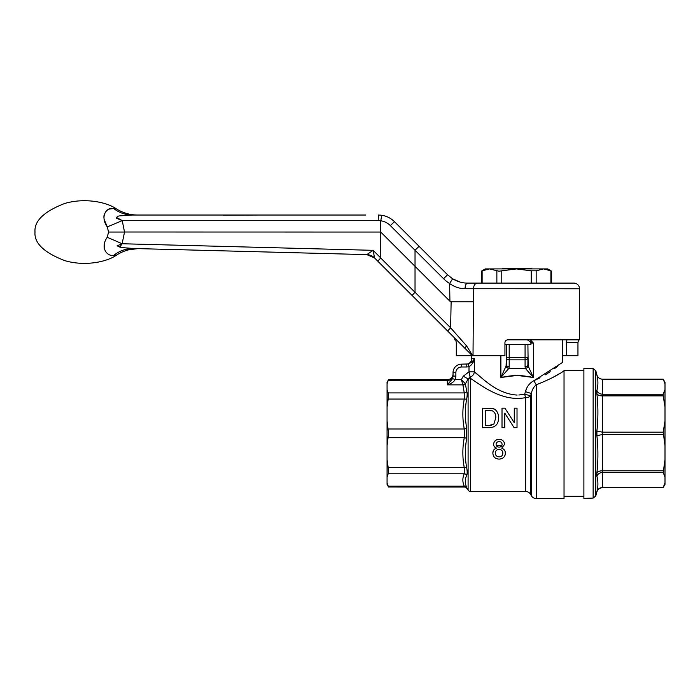 <?xml version="1.0" encoding="UTF-8"?>
<svg xmlns="http://www.w3.org/2000/svg" width="700" height="700" viewBox="0 0 700 700"><rect width="100%" height="100%" fill="white"/><g stroke="black" fill="none" stroke-linecap="round" stroke-linejoin="round"><path stroke-width="1.05" d="M137.401 215.031L137.611 215.031C129.929 214.987 122.832 212.923 116.314 208.836C107.249 202.388 85.391 197.391 64.733 203.464C44.012 211.47 34.099 220.999 35 232.05C34.09 243.136 44.074 252.682 64.951 260.689C85.785 266.744 107.678 261.564 116.638 255.045L113.811 255.299C107.328 256.848 99.794 247.905 107.214 237.318L108.57 232.05L107.275 226.888C99.636 216.143 106.846 206.719 113.671 208.539L116.2 208.827M104.23 244.65L104.16 248.159M113.671 208.539A39.708 34.256 -90 0 0 132.431 215.031C139.309 215.031 139.309 215.031 132.431 215.031A39.708 34.256 90 0 1 113.671 208.539L109.305 209.081M108.832 209.274L106.654 210.63M103.941 215.722L103.897 217.499M104.151 219.362L107.275 226.888A39.708 1.181 -23.1 0 0 122.237 220.605L124.513 232.05L108.57 232.05M365.671 215.031L132.431 215.031L120.505 215.836C117.819 215.915 116.541 216.746 116.672 218.339L122.237 220.605L116.305 217.324M124.513 232.111L122.124 243.749A39.708 1.19 23.7 0 0 107.214 237.318M128.651 248.273L119.796 247.17L122.124 243.749L117.04 245.866L122.246 247.616L133.752 248.509A39.708 34.169 -88.5 0 0 113.811 255.299M122.124 243.749L373.126 250.329L380.774 257.976L377.764 261.144L374.553 257.933L366.835 254.616L373.126 250.329L374.553 257.933L366.835 254.616L133.752 248.509L137.786 248.623L127.689 249.944L128.301 248.876M380.756 258.029L415.03 292.303L415.03 266.324L380.756 232.05L124.513 232.006M219.336 215.031L137.611 215.031M378.402 215.031L381.745 215.276C386.662 216.055 390.898 218.181 394.45 221.673C390.898 218.181 386.662 216.055 381.745 215.276L378.402 215.031L378.21 220.605L122.237 220.605M465.062 288.724A5.67 2.555 -90 0 1 467.617 283.098L573.851 283.098A5.67 5.67 0 0 1 579.521 288.767L465.062 288.724C459.637 288.706 454.492 286.965 449.61 283.517A34.029 34.029 180 0 1 443.555 278.696L390.338 225.584A17.027 17.019 -45 0 0 380.765 220.78L381.745 215.276L380.179 215.101M380.765 220.78L380.765 220.798A17.036 17.027 -63.4 0 0 378.21 220.605M415.056 250.206L419.09 246.321L447.562 274.785L452.611 278.801C457.59 281.733 462.595 283.168 467.617 283.098M390.338 225.584L394.45 221.673L419.09 246.321M415.047 292.25L450.642 327.836A97329.269 97255.165 63.4 0 1 451.124 301.822L449.925 301.219L449.61 283.517L452.611 278.801L460.084 282.074M579.521 288.767L579.521 339.815L507.771 339.815C506.056 339.981 505.111 340.926 504.936 342.65L504.936 355.696L456.304 355.696L456.304 342.65L455.726 339.815L454.738 339.815L455.726 339.815M477.47 283.098A5.67 3.964 -90 0 0 473.506 288.767L473.016 355.696M578.532 339.815L577.955 342.65L577.955 355.696L566.536 355.696L566.3 342.65L566.965 339.815M566.536 355.696L562.503 355.696M451.124 301.822L473.655 301.831M465.456 348.828L447.598 330.969L450.642 327.836L466.515 345.817L472.684 355.696M449.925 301.219L415.03 266.324L415.03 250.276M380.774 257.976L380.765 220.798M386.05 269.421L374.561 257.933A11.34 11.34 0 0 0 366.835 254.616A11.34 11.34 135 0 1 374.553 257.933M452.742 301.822L463.54 301.831M454.738 339.815L454.738 338.109M466.515 345.817A4.541 1.741 135 0 0 465.623 348.994L472.325 355.696M447.598 330.969L377.764 261.144M415.03 292.303L412.037 295.418M551.653 283.098L551.653 271.197L547.706 268.914L516.512 268.914L498.942 271.197L489.492 268.914L485.319 268.914L481.364 271.197L481.364 283.098M550.9 283.098L550.9 270.821L543.524 268.914L536.156 270.821L531.247 270.821L516.512 268.914L489.492 268.914L482.125 270.821L482.125 283.098M485.791 269.412L489.492 268.914M532.114 268.914L531.781 268.345L502.469 268.345L502.145 268.914M510.081 268.345L509.688 268.914M524.169 268.345L524.571 268.914M583.887 370.387L564.034 370.387L564.034 498.575L536.288 498.575A5.67 5.67 0 0 1 531.37 495.74L530.556 494.323A5.67 5.67 0 0 0 525.639 491.488L470.549 491.488A2.835 2.835 0 0 1 468.099 490.07L468.099 379.759A2.835 2.678 180 0 1 470.549 378.42L470.549 491.488M524.991 397.74L525.639 397.618C501.996 402.36 480.401 384.694 470.549 378.42L470.102 377.099L468.134 378.919L469.787 377.213M501.988 445.261L496.239 445.261M525.42 391.685L531.37 393.496L530.556 395.868A5.67 3.482 0 0 1 525.639 397.618A5.67 0.927 -102.2 0 1 524.694 394.126L525.42 391.685C526.811 386.566 529.725 382.856 534.153 380.546L562.503 362.451L562.503 339.815M518.84 395.01L524.694 394.126L530.556 395.868L530.556 494.323M477.286 374.404L474.346 371.849A5.67 5.171 -52 0 1 470.102 377.099L469 371.849L463.225 376.206A1687.499 1687.499 0 0 0 461.344 379.619L465.185 383.495L461.344 379.619L455.219 379.619C453.653 382.06 451.028 383.81 447.361 384.86L452.602 378.613L455.219 379.619L455.866 376.092L453.031 376.092L453.031 372.654A8.505 8.505 0 0 1 461.545 364.149L468.282 363.965C471.555 362.539 473.567 360.71 474.346 358.479C473.926 361.891 472.141 364.63 469 366.704L471.651 364.621M468.134 378.919L465.404 383.854L468.134 378.919L463.225 376.206M467.093 488.276L468.099 490.07M466.742 487.48L466.707 487.401C467.329 488.827 467.329 488.827 466.707 487.401A2.835 2.581 -23.7 0 0 464.249 486.194C464.87 487.34 464.87 487.34 464.249 486.194C464.87 487.34 464.87 487.34 464.249 486.194C462.403 482.055 462.403 477.916 464.249 473.786L464.249 467.644C462.403 457.66 462.403 447.676 464.249 437.692L463.636 441.49M387.074 389.646L387.065 382.296L388.605 379.645L388.203 380.502L388.605 379.645L388.203 380.502L388.605 379.645L447.361 379.645A5.67 5.67 0 0 0 453.031 373.975M387.713 391.755L387.398 390.854M387.17 483.324L388.605 487.051L387.065 484.4L387.065 389.611L388.203 392.91L388.203 399.053L387.065 407.024M388.447 393.662L388.203 392.91L464.249 392.91A2.835 2.581 156.3 0 0 466.707 391.387C467.329 392.884 467.329 395.377 466.707 398.869C464.861 408.642 464.861 418.373 466.707 428.059L466.707 438.637C464.861 448.35 464.861 458.08 466.707 467.827C467.329 471.336 467.329 473.83 466.707 475.309C464.861 479.273 464.861 483.298 466.707 487.401M463.636 425.206L464.249 429.004C462.403 419.02 462.403 409.036 464.249 399.053L463.636 402.859M463.636 463.846L464.249 467.644L388.203 467.644L388.299 473.559M466.707 475.309A2.835 2.581 23.7 0 0 464.249 473.786L388.203 473.786L387.065 477.085M466.707 467.827A2.835 1.067 -10.3 0 0 464.249 467.644M466.707 428.059A2.835 1.067 169.7 0 1 464.249 429.004L464.721 433.352L464.249 437.692A2.835 1.067 -169.7 0 1 466.707 438.637M466.707 391.387L465.404 383.854A2.835 2.616 6.7 0 1 462.954 385.123L464.249 392.91L464.249 399.053A2.835 1.067 -169.7 0 0 466.707 398.869M462.954 385.123L462.892 384.86A2.835 2.555 149.4 0 0 465.185 383.495L465.404 383.854M472.395 363.562L474.346 358.479L474.346 371.849C481.32 376.924 496.291 393.881 517.125 395.062M530.276 339.815L533.365 343.061L533.365 377.475L525.403 368.419L525.07 366.835L525.07 344.356L527.905 344.356L528.159 365.96L533.365 377.475L517.125 375.419L500.885 377.475L506.1 365.96L506.354 357.411L506.354 364.376A2.835 2.459 180 0 0 509.189 366.835L508.847 368.419L500.885 377.475L500.885 355.696M557.707 366.223L554.452 368.664M550.174 371.683L545.317 374.815M540.085 377.781L534.153 380.546A5.67 2.021 -109.9 0 0 536.288 384.773C533.671 386.908 532.035 389.812 531.37 393.496C532.044 389.804 533.68 386.899 536.288 384.773C548.747 379.82 558.005 375.165 564.034 370.808M526.759 388.22L525.543 391.291M517.554 375.419L519.872 375.471M520.301 375.498L530.469 376.793M506.1 365.96A2.835 2.397 -156.7 0 0 508.847 368.419L525.403 368.419A2.835 2.397 -23.3 0 0 528.159 365.96M525.07 366.835A2.835 2.459 -0 0 0 527.905 364.376L527.905 357.411A2.835 2.459 0 0 1 525.07 359.861L509.189 359.861A2.835 2.459 180 0 1 506.354 357.411L506.354 344.356L504.936 344.356M525.07 344.356L506.354 344.356M530.906 343.114L530.241 341.863L533.365 343.061L530.906 343.114L530.906 344.356L527.905 344.356M530.241 341.863L527.371 339.815M525.779 368.454L508.48 368.454M503.956 376.757L513.887 375.498M514.325 375.48L516.688 375.419M552.65 377.519L558.985 373.922M564.034 496.309L583.887 496.309M474.346 358.479L471.748 358.479A5.67 5.67 0 0 1 466.077 364.149M466.795 364.149L466.795 366.984L461.545 366.984A5.67 5.67 0 0 0 455.866 372.654L455.866 376.092M468.282 363.965L469 366.704L466.795 366.984M452.602 378.613L453.031 376.092M387.065 383.81L388.203 380.502L447.361 380.502A5.67 5.241 180 0 0 453.031 375.27M387.065 421.041L388.605 433.352L387.065 445.655M387.065 459.681L388.203 467.644M387.398 484.129L387.713 485.03M467.171 488.477L464.721 487.051L388.588 487.016M388.605 487.051L388.203 486.194L388.605 487.051L388.203 486.194L388.605 487.051L388.203 486.194L464.249 486.194M447.361 379.645L447.361 384.86L462.892 384.86L461.344 379.619M494.358 441.665L496.423 439.889L499.074 439.373C495.793 439.477 493.964 441.114 493.605 444.29C493.684 446.233 494.664 447.527 496.562 448.175L494.935 447.291M493.605 444.29L493.631 443.739M504.271 442.523L504.604 444.351C504.227 441.149 502.39 439.495 499.074 439.373L500.754 439.556M505.076 451.351L505.356 453.198C505.33 450.739 504.114 449.059 501.716 448.175L504.604 444.351M501.716 448.175L503.423 449.041M505.094 455.052L504.787 455.814M493.106 454.956L492.852 453.127C493.106 456.846 495.189 458.841 499.109 459.121C502.994 458.859 505.076 456.881 505.356 453.198M495.67 458.264L494.576 457.415M494.051 456.811L493.719 456.33M494.839 448.945L496.562 448.175C494.086 448.971 492.852 450.625 492.852 453.127L493.343 450.721M499.109 441.621C497.306 441.665 496.309 442.558 496.108 444.299C496.239 446.127 497.245 447.072 499.126 447.116C500.946 447.072 501.935 446.171 502.11 444.412C501.944 442.627 500.946 441.691 499.109 441.621C500.946 441.691 501.944 442.627 502.11 444.412M499.048 449.374C496.694 449.558 495.46 450.791 495.355 453.084C495.425 455.411 496.685 456.68 499.126 456.873C501.515 456.698 502.758 455.455 502.854 453.162C502.74 450.817 501.471 449.558 499.048 449.374L497.236 449.759M499.126 456.873L497.227 456.435M495.758 454.983L495.355 453.084M502.854 453.162L502.469 454.965M514.115 427.674L504.77 413.123L504.77 427.674L502.014 427.674L502.014 408.17L504.919 408.17L514.273 422.73L514.273 408.17L517.02 408.17L517.02 427.674L514.115 427.674L517.02 427.674M502.014 427.674L504.77 427.674M498.409 415.957L498.514 417.821C498.593 423.999 495.582 427.28 489.492 427.674L482.51 427.674L482.51 408.17L493.133 408.59M490.262 408.188L490.7 408.205M491.741 408.301L492.363 408.398M493.596 408.739L494.156 408.984M494.524 409.185L494.961 409.465M498.488 418.757L498.514 417.821C498.654 414.671 497.639 412.02 495.46 409.85L492.625 408.45M495.46 409.85L496.816 411.355M497.131 411.854L497.411 412.379M498.383 419.921L498.278 420.621M497.945 421.942L497.683 422.678M497.656 422.756L497.236 423.675M494.2 426.781L493.762 426.974M485.258 410.419L485.258 425.425L489.282 425.425L493.885 424.051L495.766 417.777C496.029 414.741 494.918 412.422 492.441 410.821L485.258 410.419M491.374 425.267L490.271 425.399M495.582 415.38L495.766 417.777M489.213 410.419L489.895 410.436M531.256 343.114L530.591 341.854M663.197 432.18L665 421.041L665 445.655L663.197 432.18L602.394 432.18L602.394 487.515C599.611 487.681 597.782 489.073 596.916 491.671C598.229 486.421 598.229 481.276 596.916 476.236C597.782 473.97 599.611 472.71 602.394 472.474M602.49 394.231L663.197 394.231L665 389.611L665 407.024L663.197 395.885L663.197 394.231L665 389.611L665 383.81L663.197 379.19L602.49 379.19L602.394 394.223C599.611 393.986 597.782 392.735 596.916 390.46C598.229 385.429 598.229 380.275 596.916 375.025L595.779 370.711L595.779 495.985L593.136 498.085L593.136 368.611L583.887 368.287L583.887 498.409L593.136 498.085M665 421.041L665 407.024M665 459.681L665 477.085L663.197 472.474L665 459.681L665 445.655M602.49 487.506L663.197 487.506L665 484.4L665 482.895L663.197 487.506L665 482.895L665 477.085M602.49 379.19L663.197 379.181L665 382.296L665 383.81M663.197 395.885L602.49 395.885L602.49 432.18M597.695 472.045L596.916 472.946C598.229 460.477 598.229 448.052 596.916 435.671L596.916 431.025C598.229 418.644 598.229 406.219 596.916 393.75C597.782 395.159 599.611 395.876 602.394 395.885L602.49 395.885M596.916 431.025L602.394 432.18M596.916 374.973C597.8 377.615 599.629 379.015 602.394 379.181C599.611 379.015 597.782 377.624 596.916 375.025M597.695 394.66L596.916 393.75L596.916 390.46M600.679 470.907L598.798 471.406M663.197 472.474L602.49 472.474M663.197 470.811L602.49 470.811M663.197 434.516L602.49 434.516M596.916 476.236L596.916 472.946C597.782 471.537 599.611 470.829 602.394 470.811M596.916 435.671L602.394 434.525M443.555 278.696L447.562 274.785M445.655 280.63A34.038 34.029 180 0 0 447.256 281.899M577.955 342.65L566.3 342.65M501.778 270.821L501.778 283.098M496.86 270.821L496.86 283.098M536.156 270.821L536.156 283.098M531.247 270.821L531.247 283.098M525.639 491.488L525.639 397.618M474.346 371.849L469 371.849L469 366.704M506.354 357.411L509.189 357.411L509.189 366.835M527.905 357.411L509.189 357.411L509.189 344.356M531.37 495.74L531.37 393.496M536.288 498.575L536.288 384.773M461.545 364.149L461.545 366.984M453.031 372.654L455.866 372.654M464.249 429.004L388.203 429.004M464.249 399.053L388.203 399.053M464.249 437.692L388.203 437.692M602.394 394.223L602.394 395.885M663.197 487.515L602.394 487.515C595.674 489.58 597.774 491.05 596.916 491.724L596.916 491.671M116.638 255.045C123.55 250.626 131.101 248.5 139.3 248.657M223.317 215.197L260.558 215.031L223.317 215.197M471.748 355.696L471.748 358.479M596.916 491.724L595.779 495.985M595.779 370.711L593.136 368.611"/></g></svg>
